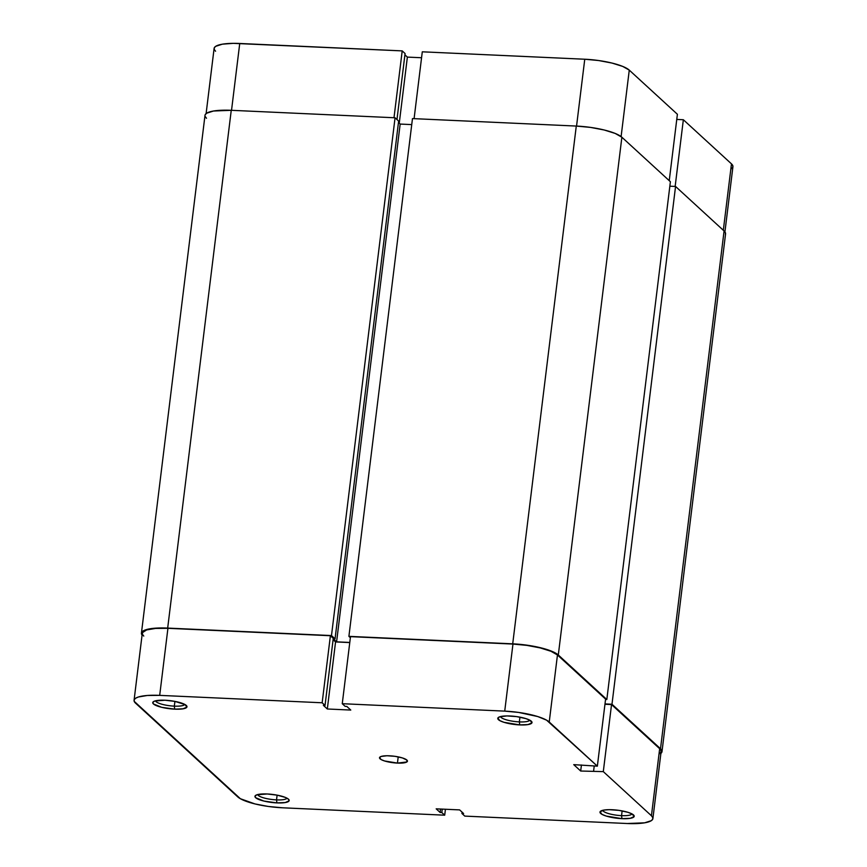 <?xml version="1.0" encoding="UTF-8"?>
<svg xmlns="http://www.w3.org/2000/svg" width="867" height="867" viewBox="0 0 867 867"><rect width="100%" height="100%" fill="white"/><g stroke="black" fill="none" stroke-linecap="round" stroke-linejoin="round"><path stroke-width="1.3" d="M276.53 799.883A14.782 3.457 -173 0 0 286.934 798.149A14.782 3.457 7 0 1 276.53 799.883L277.104 795.147L267.199 793.977A17.242 4.032 7 0 1 288.787 799.515A17.242 4.032 7 0 1 276.931 802.896L276.53 799.883A14.782 3.457 7 0 1 257.705 794.562A14.782 3.457 -173 0 0 276.53 799.883L276.931 802.896L285.232 802.56L289.09 800.837L288.483 799.19L285.373 797.423L277.137 795.147L276.53 799.883M174.321 706.139A14.782 3.457 -173 0 0 184.736 704.405A14.782 3.457 7 0 1 174.321 706.139L174.906 701.392L165.001 700.233A17.242 4.032 7 0 1 186.589 705.771A17.242 4.032 7 0 1 174.722 709.152L174.321 706.139A14.782 3.457 7 0 1 155.507 700.818A14.782 3.457 -173 0 0 174.321 706.139L174.722 709.152L183.024 708.816L186.893 707.093L185.018 704.557L174.939 701.403L174.321 706.139M621.552 815.641A14.782 3.457 -173 0 0 631.967 813.907A14.782 3.457 7 0 1 621.552 815.641L622.138 810.894L621.552 815.641A14.782 3.457 7 0 1 602.738 810.32A14.782 3.457 -173 0 0 621.552 815.641L621.953 818.654L621.552 815.641M612.232 809.735A17.242 4.032 7 0 1 633.82 815.273A17.242 4.032 7 0 1 621.953 818.654L630.255 818.318L634.124 816.595L632.249 814.059L628.044 812.336L618.886 810.363L609.122 809.67L603.931 810.071L600.072 811.794L601.947 814.33L606.152 816.053L621.953 818.654A17.242 4.032 7 0 1 605.09 815.695A17.242 4.032 7 0 1 600.603 811.187A17.242 4.032 7 0 1 612.232 809.735M519.355 721.897A14.782 3.457 -173 0 0 529.759 720.163A14.782 3.457 7 0 1 519.355 721.897L519.94 717.15L519.355 721.897A14.782 3.457 7 0 1 500.53 716.576A14.782 3.457 -173 0 0 519.355 721.897L519.756 724.91L519.355 721.897M510.034 715.99A17.242 4.032 7 0 1 531.623 721.528A17.242 4.032 7 0 1 519.756 724.91L528.057 724.574L531.915 722.85L530.04 720.314L525.836 718.591L516.678 716.619L506.924 715.925L499.847 716.76L497.864 718.049L499.739 720.585L503.944 722.298L519.756 724.91A17.242 4.032 7 0 1 502.882 721.951A17.242 4.032 7 0 1 498.406 717.442A17.242 4.032 7 0 1 510.034 715.99M389.511 755.807A14.078 3.295 7 0 1 407.447 761.161A14.078 3.295 7 0 1 397.444 763.09L398.213 756.869L397.444 763.09L406.829 761.974L406.883 760.056L402.418 757.931L394.94 756.317L386.975 755.753L381.198 756.436L379.583 757.487L381.112 759.557L384.547 760.955L397.444 763.09A14.078 3.295 7 0 1 379.508 757.725A14.078 3.295 7 0 1 389.511 755.807M659.527 753.629L660.947 752.155L660.99 750.497L659.668 748.709L611.538 704.568L603.302 771.619L651.431 815.76A36.067 8.442 7 0 1 652.894 818.589A36.067 8.442 7 0 1 627.264 823.52L464.799 816.107L461.927 813.463L463.596 813.539L459.629 809.897L436.177 808.835L440.143 812.477L441.823 812.552L444.706 815.186L282.241 807.773L268.326 806.462L254.974 803.926L240.376 798.724L134.201 701.338L134.244 699.68L135.664 698.206L138.395 696.992L147.325 695.475L159.691 695.367L167.927 628.315L330.392 635.728L322.156 702.779L159.691 695.367L322.156 702.779L325.038 705.424L323.358 705.348L327.325 708.989L350.777 710.062L346.811 706.421L345.131 706.345L342.259 703.701L504.724 711.124L518.639 712.425L537.789 716.565L546.589 720.163L597.352 766.157L605.589 699.105L557.459 654.964L549.234 722.016L597.352 766.157L573.748 764.651L580.684 771.023L603.302 771.619L651.431 815.76L652.753 817.548L652.71 819.217L651.29 820.681L644.625 822.826L627.264 823.52L464.799 816.107L461.927 813.463L462.078 812.151L461.927 813.463L463.596 813.539L459.629 809.897L436.177 808.835L440.143 812.477L440.566 809.03L440.143 812.477L441.823 812.552L442.246 809.106L441.823 812.552L444.706 815.186L282.241 807.773A36.067 8.442 7 0 1 237.731 796.871L135.523 703.126A36.067 8.442 7 0 1 134.071 700.298A36.067 8.442 7 0 1 159.691 695.367L167.927 628.315L155.561 628.423L146.631 629.93L142.481 632.617L142.437 634.286L143.759 636.075M652.894 818.589L661.12 751.537A36.067 8.442 -173 0 0 659.668 748.709L651.431 815.76L659.668 748.709L611.538 704.568L604.949 704.264L611.538 704.568L603.302 771.619L580.684 771.023L581.432 764.997L580.684 771.023L573.748 764.651L597.352 766.157L605.589 699.105L557.459 654.964L550.957 651.269L540.217 647.909L526.865 645.373L512.961 644.062L350.496 636.649L512.961 644.062L504.724 711.124L342.259 703.701L350.496 636.649L342.259 703.701L345.131 706.345L346.811 706.421L350.777 710.062L327.325 708.989L323.358 705.348L325.038 705.424L333.264 638.372L330.392 635.728L167.927 628.315A36.067 8.442 -173 0 0 142.296 633.246L134.071 700.298M349.759 642.577L335.562 641.927L333.112 639.683L335.562 641.927L327.325 708.989L335.562 641.927L349.759 642.577M165.001 700.233L154.814 701.013L152.841 702.292L153.448 703.95L161.695 707.32L174.722 709.152A17.242 4.032 7 0 1 157.859 706.204A17.242 4.032 7 0 1 153.372 701.696A17.242 4.032 7 0 1 165.001 700.233M267.199 793.977L257.022 794.757L255.039 796.047L255.646 797.694L263.893 801.065L276.931 802.896A17.242 4.032 7 0 1 260.057 799.948A17.242 4.032 7 0 1 255.57 795.44A17.242 4.032 7 0 1 267.199 793.977M445.432 809.258L444.706 815.186L445.432 809.258M549.234 722.016L557.459 654.964A36.067 8.442 -173 0 0 512.961 644.062L504.724 711.124A36.067 8.442 7 0 1 549.234 722.016M594.22 766.016L593.592 771.175L594.22 766.016M330.392 635.728L333.264 638.372L325.038 705.424L322.156 702.779L330.392 635.728M661.998 751.646L725.571 233.862A36.945 8.648 -173 0 0 724.075 230.969L660.502 748.741A36.945 8.648 7 0 1 661.998 751.646A36.945 8.648 7 0 1 660.892 753.39M725.386 234.502L725.43 232.8L724.075 230.969L675.556 186.459L611.983 704.242L660.502 748.741L724.075 230.969L675.556 186.459L669.844 186.199L675.556 186.459L611.983 704.242L604.993 703.917L611.983 704.242L660.502 748.741L661.857 750.573L661.814 752.274L660.361 753.781M670.397 181.723L606.824 699.506L605.545 699.441L606.824 699.506L670.397 181.723L621.877 137.224L558.305 654.997L606.824 699.506L558.305 654.997L621.877 137.224A36.945 8.648 -173 0 0 576.284 126.062L512.711 643.834A36.945 8.648 7 0 1 558.305 654.997L551.64 651.215L540.629 647.768L526.963 645.178L512.711 643.834L576.284 126.062L412.475 118.584L348.902 636.356L512.711 643.834L348.902 636.356L412.475 118.584L576.284 126.062L590.535 127.406L604.201 129.996L615.212 133.442L621.877 137.224L670.397 181.723M350.366 637.7L348.902 636.356L350.366 637.7M411.738 124.599L400.164 124.068L336.591 641.851L349.78 642.447L336.591 641.851L400.164 124.068L398.452 122.507L400.164 124.068L411.738 124.599M333.221 638.762L336.591 641.851L333.221 638.762L335.052 638.838L333.221 638.751M205.186 114.726L206.639 113.219L213.466 111.019L231.251 110.304L395.059 117.782L398.636 121.066L335.052 638.838L398.636 121.066L395.059 117.782L331.487 635.565L335.052 638.838L331.487 635.565L395.059 117.782L231.251 110.304L167.678 628.087L331.487 635.565L167.678 628.087L231.251 110.304A36.945 8.648 -173 0 0 205.002 115.354L141.429 633.138A36.945 8.648 7 0 1 167.678 628.087L155.009 628.196L145.862 629.745L141.614 632.498L142.069 635.11A36.945 8.648 7 0 1 141.429 633.138M205.143 116.427L206.498 118.259M422.294 51.814L414.09 118.649L422.294 51.814L584.759 59.227L422.294 51.814M576.555 126.073L584.759 59.227L576.555 126.073M669.237 180.672L677.398 114.271L629.269 70.129L621.108 136.585L629.269 70.129L622.766 66.434L612.026 63.074L598.674 60.538L584.759 59.227A36.067 8.442 -173 0 1 629.269 70.129L677.398 114.271L669.237 180.672M421.568 57.742L407.371 57.103L404.922 54.849L407.371 57.103L399.253 123.233L407.371 57.103L421.568 57.742M206.108 113.61L214.106 48.411A36.067 8.442 -173 0 1 239.736 43.48L231.532 110.315L239.736 43.48L402.201 50.893L393.997 117.739L402.201 50.893L405.073 53.537L396.978 119.538L405.073 53.537L402.201 50.893L233.234 43.35L222.375 44.174L215.71 46.319L214.29 47.783L214.247 49.452L215.569 51.24M731.336 168.794L732.756 167.32L732.799 165.662L731.477 163.874L683.348 119.733L676.759 119.429L683.348 119.733L675.155 186.438L683.348 119.733L731.477 163.874L723.316 230.275L731.477 163.874A36.067 8.442 -173 0 1 732.929 166.702L724.931 231.89"/></g></svg>
